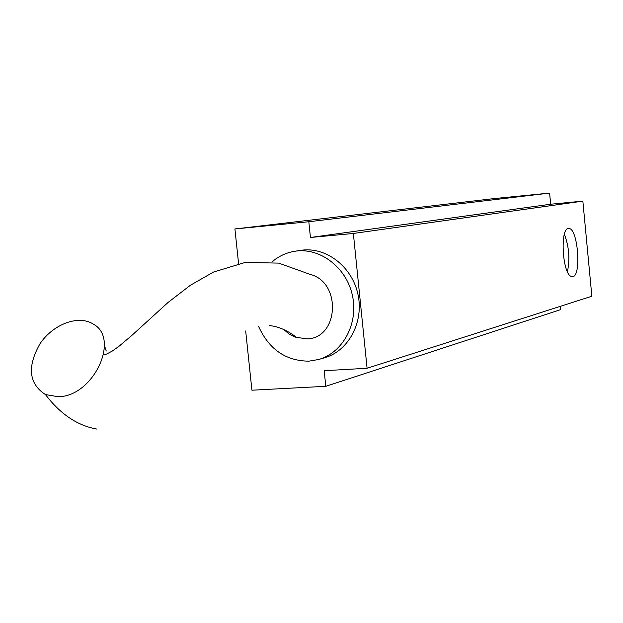 <?xml version="1.0" encoding="UTF-8"?>
<svg xmlns="http://www.w3.org/2000/svg" width="623" height="623" viewBox="0 0 623 623"><rect width="100%" height="100%" fill="white"/><g stroke="black" fill="none" stroke-linecap="round" stroke-linejoin="round"><path stroke-width="0.93" d="M564.368 234.271C569.025 246.451 570.045 258.934 567.428 271.714M571.073 276.386C562.25 273.193 559.898 227.582 568.581 228.524C577.98 227.013 581.874 277.656 572.288 276.69L571.073 276.386M58.212 396.734L45.393 394.546C28.767 383.667 26.991 366.706 40.059 343.662C53.087 324.233 78.202 314.708 92.928 323.89C120.722 338.055 93.466 396.649 58.212 396.734M309.841 274.307C341.934 281.923 338.998 338.632 306.711 338.896L294.928 337.051L289.049 333.975L283.847 329.606M271.869 262.057C278.582 256.224 286.253 252.611 294.881 251.24C319.817 247.206 346.357 267.251 352.384 295.31C358.708 323.298 343.055 352.641 318.742 359.471L309.016 361.153C285.871 361.044 269.035 349.417 258.514 326.273M294.881 251.24L300.738 250.345C325.533 246.334 351.917 266.231 357.898 294.087C364.182 321.881 348.615 351.029 324.427 357.82L318.742 359.471M367.079 368.263L591.85 296.221L582.848 201.128L550.67 204.219L549.603 193.091L493.673 198.628L234.918 228.953L308.821 221.733L310.441 237.48L353.358 233.469L367.079 368.263L324.186 370.708L325.798 386.307L251.926 390.208L245.68 330.984M549.603 193.091L308.821 221.733M550.67 204.219L310.441 237.48M582.848 201.128L353.358 233.469M560.435 306.29L560.755 309.592L325.798 386.307M238.578 263.607L234.918 228.953M45.487 394.593C60.439 414.24 77.602 425.735 96.97 429.091M104.438 345.57L106.237 351.029M103.659 354.471L106.549 354.098L112.288 351.045L118.9 346.357L131.687 335.563L168.085 302.435L190.404 285.256L213.533 272.049L245.298 262.4L278.683 263.116L309.849 274.284M297 337.728C287.881 330.642 278.8 326.6 269.743 325.603"/></g></svg>
